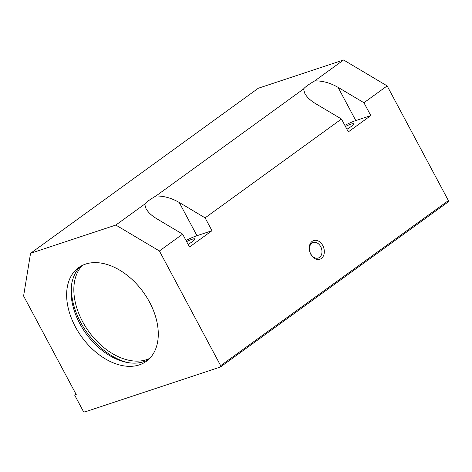 <?xml version="1.0" encoding="UTF-8"?>
<svg xmlns="http://www.w3.org/2000/svg" width="472" height="472" viewBox="0 0 472 472"><rect width="100%" height="100%" fill="white"/><g stroke="black" fill="none" stroke-linecap="round" stroke-linejoin="round"><path stroke-width="0.71" d="M220.43 367.004L84.624 412.021L83.261 411.212L74.676 395.135L76.252 394.61L23.6 295.997L30.55 253.322L115.829 225.055L159.406 250.98L220.648 365.67L220.43 367.004L448.182 201.927L448.4 200.594L220.648 365.67M345.439 126.484A10.301 1.587 151.9 0 1 350.838 124.171A10.301 1.587 151.9 0 1 353.652 123.865A10.301 1.587 151.9 0 1 346.908 129.234M320.694 246.649A8.171 6.018 -108.3 0 1 318.287 258.019A8.171 6.018 -108.3 0 1 309.998 252.154A8.171 6.018 -108.3 0 1 313.142 242.502A8.171 6.018 -108.3 0 1 320.694 246.649M322.777 245.564A9.835 7.245 -108.3 0 1 317.75 259.506A9.835 7.245 -108.3 0 1 309.821 244.649A9.835 7.245 -108.3 0 1 322.777 245.564M186.611 241.599A10.301 1.587 151.9 0 1 192.01 239.292A10.301 1.587 151.9 0 1 194.824 238.985A10.301 1.587 151.9 0 1 188.08 244.354M344.843 125.369A18.443 2.838 151.9 0 1 355.799 120.572L370.803 115.599L348.33 131.889L341.462 119.027L205.108 217.857L179.23 202.464C171.365 197.98 163.589 195.833 155.896 196.016A18.443 2.838 151.9 0 0 144.686 204.14L115.829 225.055M186.015 240.484A18.443 2.838 151.9 0 1 196.977 235.693L211.975 230.719L189.502 247.009L182.635 234.147L159.406 250.98M370.803 115.599L363.936 102.737L338.058 87.344C330.193 82.86 322.411 80.712 314.724 80.895A18.443 2.838 151.9 0 0 303.508 89.019L155.896 196.016M303.508 89.019L304.829 93.462C306.859 97.138 310.446 100.53 315.585 103.633L341.462 119.027M182.635 234.147L156.757 218.754C151.618 215.651 148.037 212.258 146.001 208.583L144.686 204.14M211.975 230.719L205.108 217.857M75.355 326.783A57.796 38.073 -125.9 0 0 146.385 361.281A57.796 38.073 -125.9 0 0 143.287 292.138A57.796 38.073 -125.9 0 0 78.541 267.683A57.796 38.073 -125.9 0 0 75.355 326.783M80.842 266.202A57.796 38.073 -125.9 0 0 79.774 323.58A57.796 38.073 -125.9 0 0 148.509 359.558M71.502 285.141A60.87 40.096 -125.9 0 0 80.57 322.223A60.87 40.096 -125.9 0 0 127.599 362.543M82.37 265.4A57.796 38.073 -125.9 0 0 82.547 321.568A57.796 38.073 -125.9 0 0 149.748 358.354M76.016 394.161L74.676 395.135M30.55 253.322L258.302 88.246L343.581 59.979L387.158 85.904L448.4 200.594M387.158 85.904L363.936 102.737M343.581 59.979L314.724 80.895M355.799 120.572L338.058 87.344M196.977 235.693L179.23 202.464"/></g></svg>

